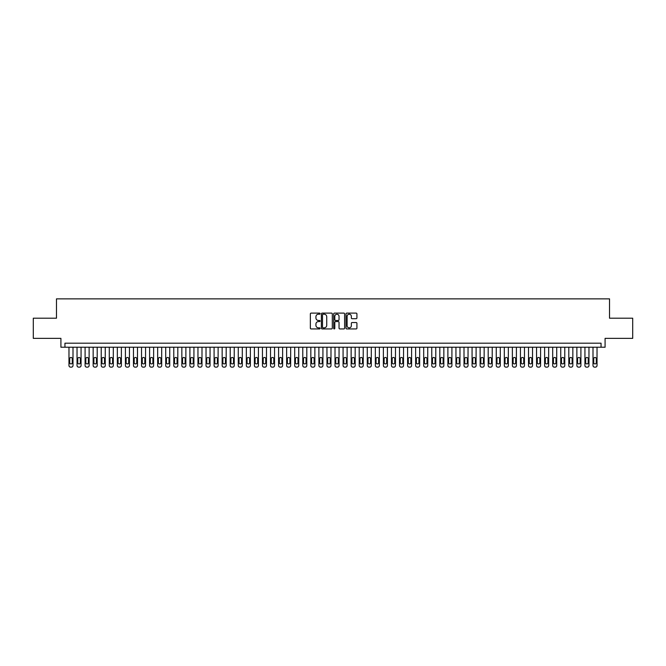 <?xml version="1.0" encoding="UTF-8"?>
<svg xmlns="http://www.w3.org/2000/svg" width="666" height="666" viewBox="0 0 666 666"><rect width="100%" height="100%" fill="white"/><g stroke="black" fill="none" stroke-linecap="round" stroke-linejoin="round"><path stroke-width="1" d="M320.105 313.669A0.558 0.558 0 0 0 319.547 313.112L311.139 313.112A0.791 0.791 0 0 0 310.348 313.902L310.348 328.147A0.791 0.791 0 0 0 311.139 328.937L319.547 328.937A0.558 0.558 0 0 0 320.105 328.388A0.558 0.558 0 0 0 319.547 327.83L318.456 327.83A2.531 2.531 0 0 1 315.925 325.299L315.925 324.117A2.531 2.531 0 0 1 318.456 321.578L319.547 321.578A0.558 0.558 0 0 0 320.105 321.029A0.558 0.558 0 0 0 319.547 320.471L318.456 320.471A2.531 2.531 0 0 1 315.925 317.94L315.925 316.758A2.531 2.531 0 0 1 318.456 314.219L319.547 314.219A0.558 0.558 0 0 0 320.105 313.669M356.127 318.698A0.791 0.791 0 0 0 356.918 317.898L356.918 313.902A0.791 0.791 0 0 0 356.127 313.112L346.786 313.112A0.791 0.791 0 0 0 345.995 313.902L345.995 328.147A0.791 0.791 0 0 0 346.786 328.937L356.127 328.937A0.791 0.791 0 0 0 356.918 328.147L356.918 323.326A0.791 0.791 0 0 0 356.127 322.535L352.131 322.535A0.791 0.791 0 0 0 351.34 323.326L351.34 325.716A2.115 2.115 0 0 1 349.225 327.83A2.115 2.115 0 0 1 347.103 325.716L347.103 316.342A2.115 2.115 0 0 1 349.225 314.219A2.115 2.115 0 0 1 351.34 316.342L351.34 317.898A0.791 0.791 0 0 0 352.131 318.698L356.127 318.698M601.057 347.227L605.086 347.227L605.086 338.361L632.7 338.361L632.7 318.206L609.523 318.206L609.523 298.859L56.477 298.859L56.477 318.206L33.3 318.206L33.3 338.361L60.914 338.361L60.914 347.227L601.057 347.227L601.057 343.198L64.943 343.198L64.943 347.227M332.309 313.902A0.791 0.791 0 0 0 331.518 313.112L322.178 313.112A0.791 0.791 0 0 0 321.387 313.902L321.387 328.147A0.791 0.791 0 0 0 322.178 328.937L331.518 328.937A0.791 0.791 0 0 0 332.309 328.147L332.309 313.902M334.482 313.112L343.822 313.112A0.791 0.791 0 0 1 344.613 313.902L344.613 328.147A0.791 0.791 0 0 1 343.822 328.937L339.827 328.937A0.791 0.791 0 0 1 339.036 328.147L339.036 322.377A0.791 0.791 0 0 0 338.245 321.578L335.589 321.578A0.791 0.791 0 0 0 334.798 322.377L334.798 328.388A0.558 0.558 0 0 1 334.249 328.937A0.558 0.558 0 0 1 333.691 328.388L333.691 313.902A0.791 0.791 0 0 1 334.482 313.112M323.052 314.219A0.558 0.558 0 0 0 322.494 314.777L322.494 327.281A0.558 0.558 0 0 0 323.052 327.83L324.2 327.83A2.531 2.531 0 0 0 326.731 325.299L326.731 316.758A2.531 2.531 0 0 0 324.2 314.219L323.052 314.219M339.036 316.375A2.115 2.115 0 0 0 336.921 314.26A2.115 2.115 0 0 0 334.798 316.375L334.798 319.68A0.791 0.791 0 0 0 335.589 320.471L338.245 320.471A0.791 0.791 0 0 0 339.036 319.68L339.036 316.375M73.002 347.227L73.002 365.526A1.615 1.615 90.2 0 1 71.395 367.141L70.588 367.141A1.615 1.615 90.2 0 1 68.973 365.526L68.973 347.227M72.278 362.629L72.278 358.758A1.29 1.29 90.2 0 0 70.987 357.467A1.29 1.29 90.2 0 0 69.697 358.758L69.697 362.629A1.29 1.29 90.2 0 0 70.987 363.919A1.29 1.29 90.2 0 0 72.278 362.629M81.069 347.227L81.069 365.526A1.615 1.615 90.2 0 1 79.454 367.141L78.646 367.141A1.615 1.615 90.2 0 1 77.04 365.526L77.04 347.227M80.345 362.629L80.345 358.758A1.29 1.29 90.2 0 0 79.054 357.467A1.29 1.29 90.2 0 0 77.764 358.758L77.764 362.629A1.29 1.29 90.2 0 0 79.054 363.919A1.29 1.29 90.2 0 0 80.345 362.629M89.127 347.227L89.127 365.526A1.615 1.615 90.2 0 1 87.512 367.141L86.713 367.141A1.615 1.615 90.2 0 1 85.098 365.526L85.098 347.227M88.403 362.629L88.403 358.758A1.29 1.29 90.2 0 0 87.113 357.467A1.29 1.29 90.2 0 0 85.822 358.758L85.822 362.629A1.29 1.29 90.2 0 0 87.113 363.919A1.29 1.29 90.2 0 0 88.403 362.629M97.194 347.227L97.194 365.526A1.615 1.615 90.2 0 1 95.579 367.141L94.772 367.141A1.615 1.615 90.2 0 1 93.157 365.526L93.157 347.227M96.462 362.629L96.462 358.758A1.29 1.29 90.2 0 0 95.171 357.467A1.29 1.29 90.2 0 0 93.881 358.758L93.881 362.629A1.29 1.29 90.2 0 0 95.171 363.919A1.29 1.29 90.2 0 0 96.462 362.629M105.253 347.227L105.253 365.526A1.615 1.615 90.2 0 1 103.638 367.141L102.83 367.141A1.615 1.615 90.2 0 1 101.224 365.526L101.224 347.227M104.529 362.629L104.529 358.758A1.29 1.29 90.2 0 0 103.238 357.467A1.29 1.29 90.2 0 0 101.948 358.758L101.948 362.629A1.29 1.29 90.2 0 0 103.238 363.919A1.29 1.29 90.2 0 0 104.529 362.629M113.312 347.227L113.312 365.526A1.615 1.615 90.2 0 1 111.705 367.141L110.897 367.141A1.615 1.615 90.2 0 1 109.282 365.526L109.282 347.227M112.587 362.629L112.587 358.758A1.29 1.29 90.2 0 0 111.297 357.467A1.29 1.29 90.2 0 0 110.007 358.758L110.007 362.629A1.29 1.29 90.2 0 0 111.297 363.919A1.29 1.29 90.2 0 0 112.587 362.629M121.379 347.227L121.379 365.526A1.615 1.615 90.2 0 1 119.763 367.141L118.956 367.141A1.615 1.615 90.2 0 1 117.341 365.526L117.341 347.227M120.654 362.629L120.654 358.758A1.29 1.29 90.2 0 0 119.364 357.467A1.29 1.29 90.2 0 0 118.073 358.758L118.073 362.629A1.29 1.29 90.2 0 0 119.364 363.919A1.29 1.29 90.2 0 0 120.654 362.629M129.437 347.227L129.437 365.526A1.615 1.615 90.2 0 1 127.822 367.141L127.023 367.141A1.615 1.615 90.2 0 1 125.408 365.526L125.408 347.227M128.713 362.629L128.713 358.758A1.29 1.29 90.2 0 0 127.422 357.467A1.29 1.29 90.2 0 0 126.132 358.758L126.132 362.629A1.29 1.29 90.2 0 0 127.422 363.919A1.29 1.29 90.2 0 0 128.713 362.629M137.496 347.227L137.496 365.526A1.615 1.615 90.2 0 1 135.889 367.141L135.081 367.141A1.615 1.615 90.2 0 1 133.466 365.526L133.466 347.227M136.771 362.629L136.771 358.758A1.29 1.29 90.2 0 0 135.481 357.467A1.29 1.29 90.2 0 0 134.191 358.758L134.191 362.629A1.29 1.29 90.2 0 0 135.481 363.919A1.29 1.29 90.2 0 0 136.771 362.629M145.563 347.227L145.563 365.526A1.615 1.615 90.2 0 1 143.948 367.141L143.14 367.141A1.615 1.615 90.2 0 1 141.533 365.526L141.533 347.227M144.838 362.629L144.838 358.758A1.29 1.29 90.2 0 0 143.548 357.467A1.29 1.29 90.2 0 0 142.258 358.758L142.258 362.629A1.29 1.29 90.2 0 0 143.548 363.919A1.29 1.29 90.2 0 0 144.838 362.629M153.621 347.227L153.621 365.526A1.615 1.615 90.2 0 1 152.014 367.141L151.207 367.141A1.615 1.615 90.2 0 1 149.592 365.526L149.592 347.227M152.897 362.629L152.897 358.758A1.29 1.29 90.2 0 0 151.607 357.467A1.29 1.29 90.2 0 0 150.316 358.758L150.316 362.629A1.29 1.29 90.2 0 0 151.607 363.919A1.29 1.29 90.2 0 0 152.897 362.629M161.688 347.227L161.688 365.526A1.615 1.615 90.2 0 1 160.073 367.141L159.266 367.141A1.615 1.615 90.2 0 1 157.651 365.526L157.651 347.227M160.956 362.629L160.956 358.758A1.29 1.29 90.2 0 0 159.674 357.467A1.29 1.29 90.2 0 0 158.383 358.758L158.383 362.629A1.29 1.29 90.2 0 0 159.674 363.919A1.29 1.29 90.2 0 0 160.956 362.629M169.747 347.227L169.747 365.526A1.615 1.615 90.2 0 1 168.132 367.141L167.333 367.141A1.615 1.615 90.2 0 1 165.717 365.526L165.717 347.227M169.022 362.629L169.022 358.758A1.29 1.29 90.2 0 0 167.732 357.467A1.29 1.29 90.2 0 0 166.442 358.758L166.442 362.629A1.29 1.29 90.2 0 0 167.732 363.919A1.29 1.29 90.2 0 0 169.022 362.629M177.805 347.227L177.805 365.526A1.615 1.615 90.2 0 1 176.199 367.141L175.391 367.141A1.615 1.615 90.2 0 1 173.776 365.526L173.776 347.227M177.081 362.629L177.081 358.758A1.29 1.29 90.2 0 0 175.791 357.467A1.29 1.29 90.2 0 0 174.5 358.758L174.5 362.629A1.29 1.29 90.2 0 0 175.791 363.919A1.29 1.29 90.2 0 0 177.081 362.629M185.872 347.227L185.872 365.526A1.615 1.615 90.2 0 1 184.257 367.141L183.45 367.141A1.615 1.615 90.2 0 1 181.843 365.526L181.843 347.227M185.148 362.629L185.148 358.758A1.29 1.29 90.2 0 0 183.858 357.467A1.29 1.29 90.2 0 0 182.567 358.758L182.567 362.629A1.29 1.29 90.2 0 0 183.858 363.919A1.29 1.29 90.2 0 0 185.148 362.629M193.931 347.227L193.931 365.526A1.615 1.615 90.2 0 1 192.324 367.141L191.517 367.141A1.615 1.615 90.2 0 1 189.902 365.526L189.902 347.227M193.207 362.629L193.207 358.758A1.29 1.29 90.2 0 0 191.916 357.467A1.29 1.29 90.2 0 0 190.626 358.758L190.626 362.629A1.29 1.29 90.2 0 0 191.916 363.919A1.29 1.29 90.2 0 0 193.207 362.629M201.998 347.227L201.998 365.526A1.615 1.615 90.2 0 1 200.383 367.141L199.575 367.141A1.615 1.615 90.2 0 1 197.96 365.526L197.96 347.227M201.265 362.629L201.265 358.758A1.29 1.29 90.2 0 0 199.983 357.467A1.29 1.29 90.2 0 0 198.693 358.758L198.693 362.629A1.29 1.29 90.2 0 0 199.983 363.919A1.29 1.29 90.2 0 0 201.265 362.629M210.056 347.227L210.056 365.526A1.615 1.615 90.2 0 1 208.441 367.141L207.634 367.141A1.615 1.615 90.2 0 1 206.027 365.526L206.027 347.227M209.332 362.629L209.332 358.758A1.29 1.29 90.2 0 0 208.042 357.467A1.29 1.29 90.2 0 0 206.751 358.758L206.751 362.629A1.29 1.29 90.2 0 0 208.042 363.919A1.29 1.29 90.2 0 0 209.332 362.629M218.115 347.227L218.115 365.526A1.615 1.615 90.2 0 1 216.508 367.141L215.701 367.141A1.615 1.615 90.2 0 1 214.086 365.526L214.086 347.227M217.391 362.629L217.391 358.758A1.29 1.29 90.2 0 0 216.1 357.467A1.29 1.29 90.2 0 0 214.81 358.758L214.81 362.629A1.29 1.29 90.2 0 0 216.1 363.919A1.29 1.29 90.2 0 0 217.391 362.629M226.182 347.227L226.182 365.526A1.615 1.615 90.2 0 1 224.567 367.141L223.759 367.141A1.615 1.615 90.2 0 1 222.153 365.526L222.153 347.227M225.458 362.629L225.458 358.758A1.29 1.29 90.2 0 0 224.167 357.467A1.29 1.29 90.2 0 0 222.877 358.758L222.877 362.629A1.29 1.29 90.2 0 0 224.167 363.919A1.29 1.29 90.2 0 0 225.458 362.629M234.241 347.227L234.241 365.526A1.615 1.615 90.2 0 1 232.634 367.141L231.826 367.141A1.615 1.615 90.2 0 1 230.211 365.526L230.211 347.227M233.516 362.629L233.516 358.758A1.29 1.29 90.2 0 0 232.226 357.467A1.29 1.29 90.2 0 0 230.935 358.758L230.935 362.629A1.29 1.29 90.2 0 0 232.226 363.919A1.29 1.29 90.2 0 0 233.516 362.629M242.307 347.227L242.307 365.526A1.615 1.615 90.2 0 1 240.692 367.141L239.885 367.141A1.615 1.615 90.2 0 1 238.27 365.526L238.27 347.227M241.575 362.629L241.575 358.758A1.29 1.29 90.2 0 0 240.284 357.467A1.29 1.29 90.2 0 0 239.002 358.758L239.002 362.629A1.29 1.29 90.2 0 0 240.284 363.919A1.29 1.29 90.2 0 0 241.575 362.629M250.366 347.227L250.366 365.526A1.615 1.615 90.2 0 1 248.751 367.141L247.943 367.141A1.615 1.615 90.2 0 1 246.337 365.526L246.337 347.227M249.642 362.629L249.642 358.758A1.29 1.29 90.2 0 0 248.351 357.467A1.29 1.29 90.2 0 0 247.061 358.758L247.061 362.629A1.29 1.29 90.2 0 0 248.351 363.919A1.29 1.29 90.2 0 0 249.642 362.629M258.425 347.227L258.425 365.526A1.615 1.615 90.2 0 1 256.818 367.141L256.01 367.141A1.615 1.615 90.2 0 1 254.395 365.526L254.395 347.227M257.7 362.629L257.7 358.758A1.29 1.29 90.2 0 0 256.41 357.467A1.29 1.29 90.2 0 0 255.12 358.758L255.12 362.629A1.29 1.29 90.2 0 0 256.41 363.919A1.29 1.29 90.2 0 0 257.7 362.629M266.492 347.227L266.492 365.526A1.615 1.615 90.2 0 1 264.877 367.141L264.069 367.141A1.615 1.615 90.2 0 1 262.462 365.526L262.462 347.227M265.767 362.629L265.767 358.758A1.29 1.29 90.2 0 0 264.477 357.467A1.29 1.29 90.2 0 0 263.187 358.758L263.187 362.629A1.29 1.29 90.2 0 0 264.477 363.919A1.29 1.29 90.2 0 0 265.767 362.629M274.55 347.227L274.55 365.526A1.615 1.615 90.2 0 1 272.935 367.141L272.136 367.141A1.615 1.615 90.2 0 1 270.521 365.526L270.521 347.227M273.826 362.629L273.826 358.758A1.29 1.29 90.2 0 0 272.536 357.467A1.29 1.29 90.2 0 0 271.245 358.758L271.245 362.629A1.29 1.29 90.2 0 0 272.536 363.919A1.29 1.29 90.2 0 0 273.826 362.629M282.617 347.227L282.617 365.526A1.615 1.615 90.2 0 1 281.002 367.141L280.195 367.141A1.615 1.615 90.2 0 1 278.579 365.526L278.579 347.227M281.885 362.629L281.885 358.758A1.29 1.29 90.2 0 0 280.594 357.467A1.29 1.29 90.2 0 0 279.312 358.758L279.312 362.629A1.29 1.29 90.2 0 0 280.594 363.919A1.29 1.29 90.2 0 0 281.885 362.629M290.676 347.227L290.676 365.526A1.615 1.615 90.2 0 1 289.061 367.141L288.253 367.141A1.615 1.615 90.2 0 1 286.646 365.526L286.646 347.227M289.951 362.629L289.951 358.758A1.29 1.29 90.2 0 0 288.661 357.467A1.29 1.29 90.2 0 0 287.371 358.758L287.371 362.629A1.29 1.29 90.2 0 0 288.661 363.919A1.29 1.29 90.2 0 0 289.951 362.629M298.734 347.227L298.734 365.526A1.615 1.615 90.2 0 1 297.128 367.141L296.32 367.141A1.615 1.615 90.2 0 1 294.705 365.526L294.705 347.227M298.01 362.629L298.01 358.758A1.29 1.29 90.2 0 0 296.72 357.467A1.29 1.29 90.2 0 0 295.429 358.758L295.429 362.629A1.29 1.29 90.2 0 0 296.72 363.919A1.29 1.29 90.2 0 0 298.01 362.629M306.801 347.227L306.801 365.526A1.615 1.615 90.2 0 1 305.186 367.141L304.379 367.141A1.615 1.615 90.2 0 1 302.772 365.526L302.772 347.227M306.077 362.629L306.077 358.758A1.29 1.29 90.2 0 0 304.787 357.467A1.29 1.29 90.2 0 0 303.496 358.758L303.496 362.629A1.29 1.29 90.2 0 0 304.787 363.919A1.29 1.29 90.2 0 0 306.077 362.629M314.86 347.227L314.86 365.526A1.615 1.615 90.2 0 1 313.245 367.141L312.446 367.141A1.615 1.615 90.2 0 1 310.831 365.526L310.831 347.227M314.136 362.629L314.136 358.758A1.29 1.29 90.2 0 0 312.845 357.467A1.29 1.29 90.2 0 0 311.555 358.758L311.555 362.629A1.29 1.29 90.2 0 0 312.845 363.919A1.29 1.29 90.2 0 0 314.136 362.629M322.927 347.227L322.927 365.526A1.615 1.615 90.2 0 1 321.312 367.141L320.504 367.141A1.615 1.615 90.2 0 1 318.889 365.526L318.889 347.227M322.194 362.629L322.194 358.758A1.29 1.29 90.2 0 0 320.904 357.467A1.29 1.29 90.2 0 0 319.613 358.758L319.613 362.629A1.29 1.29 90.2 0 0 320.904 363.919A1.29 1.29 90.2 0 0 322.194 362.629M330.985 347.227L330.985 365.526A1.615 1.615 90.2 0 1 329.37 367.141L328.563 367.141A1.615 1.615 90.2 0 1 326.956 365.526L326.956 347.227M330.261 362.629L330.261 358.758A1.29 1.29 90.2 0 0 328.971 357.467A1.29 1.29 90.2 0 0 327.68 358.758L327.68 362.629A1.29 1.29 90.2 0 0 328.971 363.919A1.29 1.29 90.2 0 0 330.261 362.629M339.044 347.227L339.044 365.526A1.615 1.615 90.2 0 1 337.437 367.141L336.63 367.141A1.615 1.615 90.2 0 1 335.015 365.526L335.015 347.227M338.32 362.629L338.32 358.758A1.29 1.29 90.2 0 0 337.029 357.467A1.29 1.29 90.2 0 0 335.739 358.758L335.739 362.629A1.29 1.29 90.2 0 0 337.029 363.919A1.29 1.29 90.2 0 0 338.32 362.629M347.111 347.227L347.111 365.526A1.615 1.615 90.2 0 1 345.496 367.141L344.688 367.141A1.615 1.615 90.2 0 1 343.073 365.526L343.073 347.227M346.387 362.629L346.387 358.758A1.29 1.29 90.2 0 0 345.096 357.467A1.29 1.29 90.2 0 0 343.806 358.758L343.806 362.629A1.29 1.29 90.2 0 0 345.096 363.919A1.29 1.29 90.2 0 0 346.387 362.629M355.169 347.227L355.169 365.526A1.615 1.615 90.2 0 1 353.554 367.141L352.755 367.141A1.615 1.615 90.2 0 1 351.14 365.526L351.14 347.227M354.445 362.629L354.445 358.758A1.29 1.29 90.2 0 0 353.155 357.467A1.29 1.29 90.2 0 0 351.864 358.758L351.864 362.629A1.29 1.29 90.2 0 0 353.155 363.919A1.29 1.29 90.2 0 0 354.445 362.629M363.228 347.227L363.228 365.526A1.615 1.615 90.2 0 1 361.621 367.141L360.814 367.141A1.615 1.615 90.2 0 1 359.199 365.526L359.199 347.227M362.504 362.629L362.504 358.758A1.29 1.29 90.2 0 0 361.213 357.467A1.29 1.29 90.2 0 0 359.923 358.758L359.923 362.629A1.29 1.29 90.2 0 0 361.213 363.919A1.29 1.29 90.2 0 0 362.504 362.629M371.295 347.227L371.295 365.526A1.615 1.615 90.2 0 1 369.68 367.141L368.872 367.141A1.615 1.615 90.2 0 1 367.266 365.526L367.266 347.227M370.571 362.629L370.571 358.758A1.29 1.29 90.2 0 0 369.28 357.467A1.29 1.29 90.2 0 0 367.99 358.758L367.99 362.629A1.29 1.29 90.2 0 0 369.28 363.919A1.29 1.29 90.2 0 0 370.571 362.629M379.354 347.227L379.354 365.526A1.615 1.615 90.2 0 1 377.747 367.141L376.939 367.141A1.615 1.615 90.2 0 1 375.324 365.526L375.324 347.227M378.629 362.629L378.629 358.758A1.29 1.29 90.2 0 0 377.339 357.467A1.29 1.29 90.2 0 0 376.049 358.758L376.049 362.629A1.29 1.29 90.2 0 0 377.339 363.919A1.29 1.29 90.2 0 0 378.629 362.629M387.421 347.227L387.421 365.526A1.615 1.615 90.2 0 1 385.805 367.141L384.998 367.141A1.615 1.615 90.2 0 1 383.383 365.526L383.383 347.227M386.688 362.629L386.688 358.758A1.29 1.29 90.2 0 0 385.406 357.467A1.29 1.29 90.2 0 0 384.115 358.758L384.115 362.629A1.29 1.29 90.2 0 0 385.406 363.919A1.29 1.29 90.2 0 0 386.688 362.629M395.479 347.227L395.479 365.526A1.615 1.615 90.2 0 1 393.864 367.141L393.065 367.141A1.615 1.615 90.2 0 1 391.45 365.526L391.45 347.227M394.755 362.629L394.755 358.758A1.29 1.29 90.2 0 0 393.464 357.467A1.29 1.29 90.2 0 0 392.174 358.758L392.174 362.629A1.29 1.29 90.2 0 0 393.464 363.919A1.29 1.29 90.2 0 0 394.755 362.629M403.538 347.227L403.538 365.526A1.615 1.615 90.2 0 1 401.931 367.141L401.123 367.141A1.615 1.615 90.2 0 1 399.508 365.526L399.508 347.227M402.813 362.629L402.813 358.758A1.29 1.29 90.2 0 0 401.523 357.467A1.29 1.29 90.2 0 0 400.233 358.758L400.233 362.629A1.29 1.29 90.2 0 0 401.523 363.919A1.29 1.29 90.2 0 0 402.813 362.629M411.605 347.227L411.605 365.526A1.615 1.615 90.2 0 1 409.99 367.141L409.182 367.141A1.615 1.615 90.2 0 1 407.575 365.526L407.575 347.227M410.88 362.629L410.88 358.758A1.29 1.29 90.2 0 0 409.59 357.467A1.29 1.29 90.2 0 0 408.3 358.758L408.3 362.629A1.29 1.29 90.2 0 0 409.59 363.919A1.29 1.29 90.2 0 0 410.88 362.629M419.663 347.227L419.663 365.526A1.615 1.615 90.2 0 1 418.057 367.141L417.249 367.141A1.615 1.615 90.2 0 1 415.634 365.526L415.634 347.227M418.939 362.629L418.939 358.758A1.29 1.29 90.2 0 0 417.649 357.467A1.29 1.29 90.2 0 0 416.358 358.758L416.358 362.629A1.29 1.29 90.2 0 0 417.649 363.919A1.29 1.29 90.2 0 0 418.939 362.629M427.73 347.227L427.73 365.526A1.615 1.615 90.2 0 1 426.115 367.141L425.308 367.141A1.615 1.615 90.2 0 1 423.693 365.526L423.693 347.227M426.998 362.629L426.998 358.758A1.29 1.29 90.2 0 0 425.716 357.467A1.29 1.29 90.2 0 0 424.425 358.758L424.425 362.629A1.29 1.29 90.2 0 0 425.716 363.919A1.29 1.29 90.2 0 0 426.998 362.629M435.789 347.227L435.789 365.526A1.615 1.615 90.2 0 1 434.174 367.141L433.366 367.141A1.615 1.615 90.2 0 1 431.759 365.526L431.759 347.227M435.065 362.629L435.065 358.758A1.29 1.29 90.2 0 0 433.774 357.467A1.29 1.29 90.2 0 0 432.484 358.758L432.484 362.629A1.29 1.29 90.2 0 0 433.774 363.919A1.29 1.29 90.2 0 0 435.065 362.629M443.847 347.227L443.847 365.526A1.615 1.615 90.2 0 1 442.241 367.141L441.433 367.141A1.615 1.615 90.2 0 1 439.818 365.526L439.818 347.227M443.123 362.629L443.123 358.758A1.29 1.29 90.2 0 0 441.833 357.467A1.29 1.29 90.2 0 0 440.542 358.758L440.542 362.629A1.29 1.29 90.2 0 0 441.833 363.919A1.29 1.29 90.2 0 0 443.123 362.629M451.914 347.227L451.914 365.526A1.615 1.615 90.2 0 1 450.299 367.141L449.492 367.141A1.615 1.615 90.2 0 1 447.885 365.526L447.885 347.227M451.19 362.629L451.19 358.758A1.29 1.29 90.2 0 0 449.9 357.467A1.29 1.29 90.2 0 0 448.609 358.758L448.609 362.629A1.29 1.29 90.2 0 0 449.9 363.919A1.29 1.29 90.2 0 0 451.19 362.629M459.973 347.227L459.973 365.526A1.615 1.615 90.2 0 1 458.366 367.141L457.559 367.141A1.615 1.615 90.2 0 1 455.944 365.526L455.944 347.227M459.249 362.629L459.249 358.758A1.29 1.29 90.2 0 0 457.958 357.467A1.29 1.29 90.2 0 0 456.668 358.758L456.668 362.629A1.29 1.29 90.2 0 0 457.958 363.919A1.29 1.29 90.2 0 0 459.249 362.629M468.04 347.227L468.04 365.526A1.615 1.615 90.2 0 1 466.425 367.141L465.617 367.141A1.615 1.615 90.2 0 1 464.002 365.526L464.002 347.227M467.307 362.629L467.307 358.758A1.29 1.29 90.2 0 0 466.017 357.467A1.29 1.29 90.2 0 0 464.735 358.758L464.735 362.629A1.29 1.29 90.2 0 0 466.017 363.919A1.29 1.29 90.2 0 0 467.307 362.629M476.098 347.227L476.098 365.526A1.615 1.615 90.2 0 1 474.483 367.141L473.676 367.141A1.615 1.615 90.2 0 1 472.069 365.526L472.069 347.227M475.374 362.629L475.374 358.758A1.29 1.29 90.2 0 0 474.084 357.467A1.29 1.29 90.2 0 0 472.793 358.758L472.793 362.629A1.29 1.29 90.2 0 0 474.084 363.919A1.29 1.29 90.2 0 0 475.374 362.629M484.157 347.227L484.157 365.526A1.615 1.615 90.2 0 1 482.55 367.141L481.743 367.141A1.615 1.615 90.2 0 1 480.128 365.526L480.128 347.227M483.433 362.629L483.433 358.758A1.29 1.29 90.2 0 0 482.142 357.467A1.29 1.29 90.2 0 0 480.852 358.758L480.852 362.629A1.29 1.29 90.2 0 0 482.142 363.919A1.29 1.29 90.2 0 0 483.433 362.629M492.224 347.227L492.224 365.526A1.615 1.615 90.2 0 1 490.609 367.141L489.801 367.141A1.615 1.615 90.2 0 1 488.195 365.526L488.195 347.227M491.5 362.629L491.5 358.758A1.29 1.29 90.2 0 0 490.209 357.467A1.29 1.29 90.2 0 0 488.919 358.758L488.919 362.629A1.29 1.29 90.2 0 0 490.209 363.919A1.29 1.29 90.2 0 0 491.5 362.629M500.283 347.227L500.283 365.526A1.615 1.615 90.2 0 1 498.668 367.141L497.868 367.141A1.615 1.615 90.2 0 1 496.253 365.526L496.253 347.227M499.558 362.629L499.558 358.758A1.29 1.29 90.2 0 0 498.268 357.467A1.29 1.29 90.2 0 0 496.978 358.758L496.978 362.629A1.29 1.29 90.2 0 0 498.268 363.919A1.29 1.29 90.2 0 0 499.558 362.629M508.349 347.227L508.349 365.526A1.615 1.615 90.2 0 1 506.734 367.141L505.927 367.141A1.615 1.615 90.2 0 1 504.312 365.526L504.312 347.227M507.617 362.629L507.617 358.758A1.29 1.29 90.2 0 0 506.327 357.467A1.29 1.29 90.2 0 0 505.044 358.758L505.044 362.629A1.29 1.29 90.2 0 0 506.327 363.919A1.29 1.29 90.2 0 0 507.617 362.629M516.408 347.227L516.408 365.526A1.615 1.615 90.2 0 1 514.793 367.141L513.986 367.141A1.615 1.615 90.2 0 1 512.379 365.526L512.379 347.227M515.684 362.629L515.684 358.758A1.29 1.29 90.2 0 0 514.393 357.467A1.29 1.29 90.2 0 0 513.103 358.758L513.103 362.629A1.29 1.29 90.2 0 0 514.393 363.919A1.29 1.29 90.2 0 0 515.684 362.629M524.467 347.227L524.467 365.526A1.615 1.615 90.2 0 1 522.86 367.141L522.052 367.141A1.615 1.615 90.2 0 1 520.437 365.526L520.437 347.227M523.742 362.629L523.742 358.758A1.29 1.29 90.2 0 0 522.452 357.467A1.29 1.29 90.2 0 0 521.162 358.758L521.162 362.629A1.29 1.29 90.2 0 0 522.452 363.919A1.29 1.29 90.2 0 0 523.742 362.629M532.534 347.227L532.534 365.526A1.615 1.615 90.2 0 1 530.919 367.141L530.111 367.141A1.615 1.615 90.2 0 1 528.504 365.526L528.504 347.227M531.809 362.629L531.809 358.758A1.29 1.29 90.2 0 0 530.519 357.467A1.29 1.29 90.2 0 0 529.229 358.758L529.229 362.629A1.29 1.29 90.2 0 0 530.519 363.919A1.29 1.29 90.2 0 0 531.809 362.629M540.592 347.227L540.592 365.526A1.615 1.615 90.2 0 1 538.977 367.141L538.178 367.141A1.615 1.615 90.2 0 1 536.563 365.526L536.563 347.227M539.868 362.629L539.868 358.758A1.29 1.29 90.2 0 0 538.578 357.467A1.29 1.29 90.2 0 0 537.287 358.758L537.287 362.629A1.29 1.29 90.2 0 0 538.578 363.919A1.29 1.29 90.2 0 0 539.868 362.629M548.659 347.227L548.659 365.526A1.615 1.615 90.2 0 1 547.044 367.141L546.237 367.141A1.615 1.615 90.2 0 1 544.622 365.526L544.622 347.227M547.927 362.629L547.927 358.758A1.29 1.29 90.2 0 0 546.636 357.467A1.29 1.29 90.2 0 0 545.346 358.758L545.346 362.629A1.29 1.29 90.2 0 0 546.636 363.919A1.29 1.29 90.2 0 0 547.927 362.629M556.718 347.227L556.718 365.526A1.615 1.615 90.2 0 1 555.103 367.141L554.295 367.141A1.615 1.615 90.2 0 1 552.688 365.526L552.688 347.227M555.993 362.629L555.993 358.758A1.29 1.29 90.2 0 0 554.703 357.467A1.29 1.29 90.2 0 0 553.413 358.758L553.413 362.629A1.29 1.29 90.2 0 0 554.703 363.919A1.29 1.29 90.2 0 0 555.993 362.629M564.776 347.227L564.776 365.526A1.615 1.615 90.2 0 1 563.17 367.141L562.362 367.141A1.615 1.615 90.2 0 1 560.747 365.526L560.747 347.227M564.052 362.629L564.052 358.758A1.29 1.29 90.2 0 0 562.762 357.467A1.29 1.29 90.2 0 0 561.471 358.758L561.471 362.629A1.29 1.29 90.2 0 0 562.762 363.919A1.29 1.29 90.2 0 0 564.052 362.629M572.843 347.227L572.843 365.526A1.615 1.615 90.2 0 1 571.228 367.141L570.421 367.141A1.615 1.615 90.2 0 1 568.806 365.526L568.806 347.227M572.119 362.629L572.119 358.758A1.29 1.29 90.2 0 0 570.829 357.467A1.29 1.29 90.2 0 0 569.538 358.758L569.538 362.629A1.29 1.29 90.2 0 0 570.829 363.919A1.29 1.29 90.2 0 0 572.119 362.629M580.902 347.227L580.902 365.526A1.615 1.615 90.2 0 1 579.287 367.141L578.488 367.141A1.615 1.615 90.2 0 1 576.873 365.526L576.873 347.227M580.178 362.629L580.178 358.758A1.29 1.29 90.2 0 0 578.887 357.467A1.29 1.29 90.2 0 0 577.597 358.758L577.597 362.629A1.29 1.29 90.2 0 0 578.887 363.919A1.29 1.29 90.2 0 0 580.178 362.629M588.96 347.227L588.96 365.526A1.615 1.615 90.2 0 1 587.354 367.141L586.546 367.141A1.615 1.615 90.2 0 1 584.931 365.526L584.931 347.227M588.236 362.629L588.236 358.758A1.29 1.29 90.2 0 0 586.946 357.467A1.29 1.29 90.2 0 0 585.655 358.758L585.655 362.629A1.29 1.29 90.2 0 0 586.946 363.919A1.29 1.29 90.2 0 0 588.236 362.629M597.027 347.227L597.027 365.526A1.615 1.615 90.2 0 1 595.412 367.141L594.605 367.141A1.615 1.615 90.2 0 1 592.998 365.526L592.998 347.227M596.303 362.629L596.303 358.758A1.29 1.29 90.2 0 0 595.013 357.467A1.29 1.29 90.2 0 0 593.722 358.758L593.722 362.629A1.29 1.29 90.2 0 0 595.013 363.919A1.29 1.29 90.2 0 0 596.303 362.629"/></g></svg>
